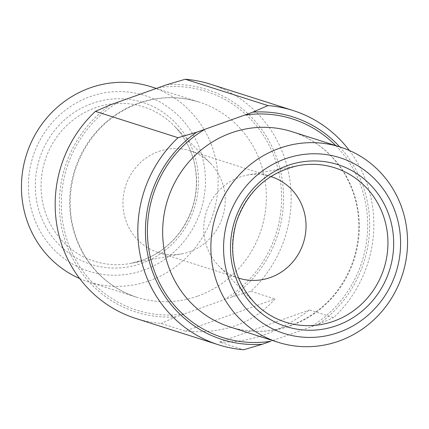 <?xml version="1.0" encoding="UTF-8"?>
<svg xmlns="http://www.w3.org/2000/svg" width="429" height="429" viewBox="0 0 429 429"><rect width="100%" height="100%" fill="white"/><g stroke="black" fill="none" stroke-linecap="round" stroke-linejoin="round"><path stroke-width="0.32" stroke-dasharray="2.15 1.61" d="M166.677 84.738A116.785 111.626 107.7 0 1 278.271 162.602A116.785 111.626 107.7 0 1 232.314 296.777L250.927 291.291A122.935 117.498 107.7 0 0 288.856 174.018A122.935 117.498 107.7 0 0 210.494 84.202M349.34 150.472A122.935 117.498 -72.3 0 1 333.585 317.632L309.481 309.947C279.67 332.212 249.71 342.921 219.6 342.069L243.704 349.753M135.843 318.457A122.935 117.498 107.7 0 0 161.047 323.412L185.156 331.091L275.037 298.97C252.831 323.659 222.871 334.368 185.156 331.091M250.927 291.291L275.037 298.97M110.58 104.783A116.785 111.626 107.7 0 0 64.623 238.958A116.785 111.626 107.7 0 0 176.217 316.827L224.013 299.748A114.736 109.663 107.7 0 0 276.399 163.272A114.736 109.663 107.7 0 0 158.376 87.704M232.314 296.777L224.013 299.748M176.217 316.827L161.047 323.412M339.72 146.884A116.785 111.626 -72.3 0 1 318.42 324.217L270.624 341.296M318.42 324.217L333.585 317.632M79.655 278.528A102.445 97.914 107.7 0 0 88.685 281.928A102.445 97.914 107.7 0 0 149.624 280.7A102.445 97.914 107.7 0 0 218.125 182.341A102.445 97.914 107.7 0 0 150.89 86.712M143.769 270.147A92.197 88.122 107.7 0 0 176.528 113.932A92.197 88.122 107.7 0 0 30.454 166.136A92.197 88.122 107.7 0 0 143.769 270.147M141.672 263.374A85.001 81.242 107.7 0 0 171.873 119.353A85.001 81.242 107.7 0 0 37.205 167.482A85.001 81.242 107.7 0 0 141.672 263.374M189.613 251.743A53.271 50.917 107.7 0 0 210.65 163.54A53.271 50.917 107.7 0 0 190.272 150.869A53.271 50.917 107.7 0 0 125.584 186.165A53.271 50.917 107.7 0 0 157.92 252.381A53.271 50.917 107.7 0 0 181.869 253.839A53.271 50.917 107.7 0 0 189.613 251.743M270.833 176.544A53.271 50.917 107.7 0 0 247.125 175.161A53.271 50.917 107.7 0 0 206.387 211.915A53.271 50.917 107.7 0 0 218.35 265.46A53.271 50.917 107.7 0 0 238.486 278.056M219.6 342.069L309.481 309.947M118.887 101.818A114.736 109.663 107.7 0 0 66.495 238.288A114.736 109.663 107.7 0 0 184.524 313.856M197.839 296.064A102.445 97.914 107.7 0 0 266.345 197.705A102.445 97.914 107.7 0 0 199.11 102.075A102.445 97.914 107.7 0 0 74.71 169.954A102.445 97.914 107.7 0 0 136.899 297.292A102.445 97.914 107.7 0 0 197.839 296.064M335.709 145.608A114.736 109.663 -72.3 0 1 310.113 327.182M292.101 131.708A102.445 97.914 -72.3 0 1 359.33 227.338A102.445 97.914 -72.3 0 1 290.83 325.697A102.445 97.914 -72.3 0 1 229.89 326.925C252.113 333.762 274.217 332.572 296.192 323.353C324.158 310.617 343.313 289.243 353.657 259.229C362.859 228.555 359.679 199.807 344.117 172.994C331.526 152.751 314.184 138.991 292.101 131.708M142.407 260.221A81.006 77.424 107.7 0 0 174.394 126.094A81.006 77.424 107.7 0 0 45.045 160.5A81.006 77.424 107.7 0 0 130.636 263.401A81.006 77.424 107.7 0 0 142.407 260.221M247.125 175.161L298.364 165.599A81.006 77.424 107.7 0 0 236.417 221.482A81.006 77.424 107.7 0 0 254.606 302.906L218.35 265.46M156.317 88.438L199.11 102.075C176.882 95.238 154.778 96.428 132.797 105.652C104.585 118.517 85.36 140.122 75.118 170.469C66.189 200.933 69.444 229.451 84.888 256.016C97.48 276.249 114.816 290.009 136.899 297.292L88.685 281.928M157.92 252.381L238.728 278.131M190.272 150.869L271.074 176.619M210.65 163.54L174.394 126.094C185.221 137.403 192.133 151.019 195.136 166.924C198.986 190.492 193.983 212.103 180.132 231.762C170.152 245.2 157.545 254.692 142.31 260.242L130.636 263.401L181.869 253.839"/><path stroke-width="0.64" d="M293.152 110.543L210.494 84.202A122.935 117.498 107.7 0 0 185.29 79.247L267.948 105.588A122.935 117.498 -72.3 0 1 293.152 110.543A122.935 117.498 -72.3 0 1 349.34 150.472M262.317 344.262L243.704 349.753A122.935 117.498 -72.3 0 1 218.5 344.798A122.935 117.498 -72.3 0 1 140.144 254.982A122.935 117.498 -72.3 0 1 178.067 137.709L196.68 132.223A116.785 111.626 -72.3 0 0 150.724 266.398A116.785 111.626 -72.3 0 0 262.317 344.262L270.624 341.296A114.736 109.663 -72.3 0 1 152.601 265.728A114.736 109.663 -72.3 0 1 204.987 129.252L196.68 132.223M218.5 344.798L135.843 318.457A122.935 117.498 107.7 0 1 57.486 228.641A122.935 117.498 107.7 0 1 95.41 111.368L178.067 137.709M185.29 79.247L166.677 84.738L110.58 104.783L95.41 111.368M204.987 129.252L252.783 112.173A116.785 111.626 -72.3 0 1 339.72 146.884M267.948 105.588L252.783 112.173M156.317 88.438L150.89 86.712A102.445 97.914 107.7 0 0 28.137 149.818A102.445 97.914 107.7 0 0 79.655 278.528M238.486 278.056A53.271 50.917 107.7 0 0 238.728 278.131A53.271 50.917 107.7 0 0 270.415 277.493A53.271 50.917 107.7 0 0 306.038 226.346A53.271 50.917 107.7 0 0 271.074 176.619A53.271 50.917 107.7 0 0 270.833 176.544M339.044 341.066A102.445 97.914 107.7 0 0 407.55 242.707A102.445 97.914 107.7 0 0 340.315 147.072A102.445 97.914 107.7 0 0 215.916 214.95A102.445 97.914 107.7 0 0 278.105 342.288A102.445 97.914 107.7 0 0 339.044 341.066M338.931 332.341A92.197 88.122 107.7 0 0 371.691 176.121A92.197 88.122 107.7 0 0 225.616 228.325A92.197 88.122 107.7 0 0 338.931 332.341M336.835 325.568A85.001 81.242 107.7 0 0 367.036 181.547A85.001 81.242 107.7 0 0 232.368 229.676A85.001 81.242 107.7 0 0 336.835 325.568M244.476 115.144A114.736 109.663 -72.3 0 1 335.709 145.608M278.105 342.288L229.89 326.925A102.445 97.914 -72.3 0 1 162.655 231.295A102.445 97.914 -72.3 0 1 231.156 132.936A102.445 97.914 -72.3 0 1 292.101 131.708L340.315 147.072M333.778 321.203A81.006 77.424 107.7 0 0 385.891 224.517A81.006 77.424 107.7 0 0 298.364 165.599C267.996 172.447 247.351 191.211 236.427 221.879C227.922 252.981 233.982 279.992 254.606 302.906A81.006 77.424 107.7 0 0 333.778 321.203"/></g></svg>
